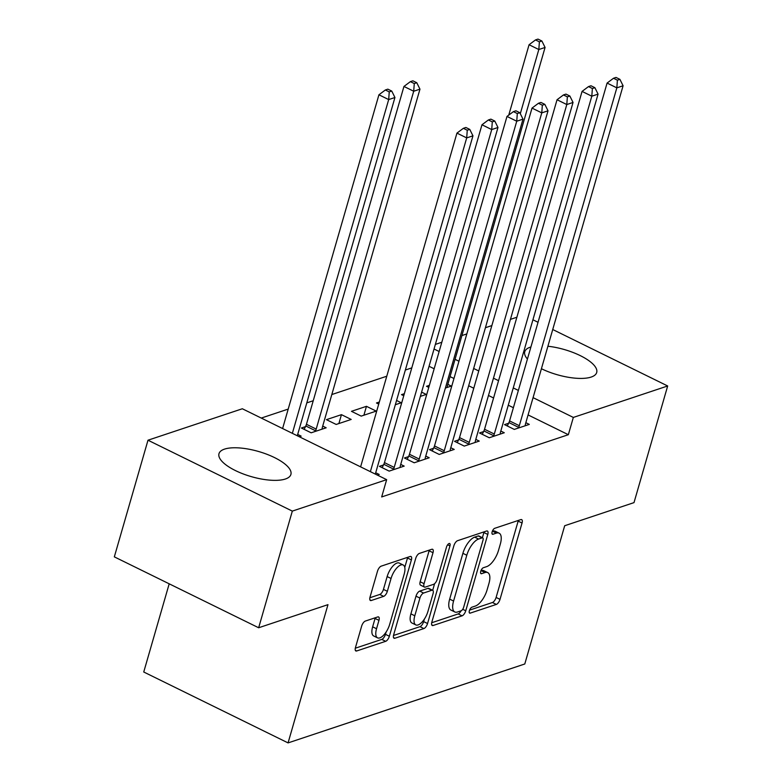 <?xml version="1.0" encoding="UTF-8"?>
<svg xmlns="http://www.w3.org/2000/svg" width="782" height="782" viewBox="0 0 782 782"><rect width="100%" height="100%" fill="white"/><g stroke="black" fill="none" stroke-linecap="round" stroke-linejoin="round"><path stroke-width="1.17" d="M469.376 610.722A3.294 1.398 116.2 0 0 469.64 613.108A3.294 1.398 116.2 0 0 470.236 613.117L496.335 604.418A4.712 1.994 116.2 0 0 500.011 599.364L522.044 523.031A4.712 1.994 116.2 0 0 521.662 519.619A4.712 1.994 116.2 0 0 520.812 519.61L494.713 528.309A3.294 1.398 116.2 0 0 492.142 531.848A3.294 1.398 116.2 0 0 492.406 534.233A3.294 1.398 116.2 0 0 493.002 534.243L496.375 533.119A15.073 6.393 116.2 0 1 499.112 533.158A15.073 6.393 116.2 0 1 500.324 544.067L498.486 550.43A15.073 6.393 116.2 0 1 486.707 566.618L483.335 567.742A3.294 1.398 116.2 0 0 480.754 571.29A3.294 1.398 116.2 0 0 481.018 573.675A3.294 1.398 116.2 0 0 481.614 573.685L484.996 572.551A15.073 6.393 116.2 0 1 487.724 572.6A15.073 6.393 116.2 0 1 488.936 583.509L487.098 589.863A15.073 6.393 116.2 0 1 475.329 606.06L471.947 607.184A3.294 1.398 116.2 0 0 469.376 610.722M224.512 449.122A37.438 13.079 -163.9 0 1 266.838 454.254A37.438 13.079 -163.9 0 1 290.904 474.449A37.438 13.079 -163.9 0 1 285.371 479.014A37.438 13.079 -163.9 0 1 243.046 473.872A37.438 13.079 -163.9 0 1 218.98 453.687A37.438 13.079 -163.9 0 1 224.512 449.122M527.43 359.046A37.438 13.079 -163.9 0 1 524.761 351.744A37.438 13.079 -163.9 0 1 530.304 347.179A37.438 13.079 -163.9 0 1 530.91 346.983M547.908 346.24A37.438 13.079 -163.9 0 1 596.695 372.506A37.438 13.079 -163.9 0 1 591.153 377.071A37.438 13.079 -163.9 0 1 541.418 368.733M365.321 621.074A4.712 1.994 116.2 0 0 361.646 626.138L355.468 647.545A4.712 1.994 116.2 0 0 355.839 650.956A4.712 1.994 116.2 0 0 356.7 650.966L385.682 641.308A4.712 1.994 116.2 0 0 389.358 636.245L411.391 559.912A4.712 1.994 116.2 0 0 411.009 556.51A4.712 1.994 116.2 0 0 410.159 556.491L381.176 566.158A4.712 1.994 116.2 0 0 377.501 571.212L370.033 597.086A4.712 1.994 116.2 0 0 370.414 600.498A4.712 1.994 116.2 0 0 371.264 600.508L383.669 596.373A4.712 1.994 116.2 0 0 387.344 591.309L391.049 578.485A12.6 5.347 116.2 0 1 403.18 564.985A12.6 5.347 116.2 0 1 404.186 574.105L389.68 624.359A12.6 5.347 116.2 0 1 377.559 637.858A12.6 5.347 116.2 0 1 376.543 628.738L378.957 620.361A4.712 1.994 116.2 0 0 378.586 616.949A4.712 1.994 116.2 0 0 377.726 616.939L365.321 621.074M386.66 479.659L292.321 511.105L147.994 440.207L242.332 408.761L386.66 479.659L381.675 496.941L568.348 434.704L573.333 417.432L533.07 397.647M552.737 329.515L667.672 385.976L634.007 502.621L564.692 525.729L524.79 663.986L288.069 742.9L327.971 604.652L258.656 627.76L292.321 511.105M667.672 385.976L573.333 417.432M431.85 622.081A4.712 1.994 116.2 0 0 432.231 625.492A4.712 1.994 116.2 0 0 433.081 625.502L462.064 615.845A4.712 1.994 116.2 0 0 465.749 610.781L487.782 534.448A4.712 1.994 116.2 0 0 487.401 531.037A4.712 1.994 116.2 0 0 486.551 531.027L457.568 540.694A4.712 1.994 116.2 0 0 453.883 545.748L431.85 622.081M423.873 628.572L394.89 638.239A4.712 1.994 116.2 0 1 394.04 638.229A4.712 1.994 116.2 0 1 393.659 634.818L415.692 558.485A4.712 1.994 116.2 0 1 419.367 553.421L431.772 549.287A4.712 1.994 116.2 0 1 432.632 549.306A4.712 1.994 116.2 0 1 433.003 552.708L424.069 583.665A4.712 1.994 116.2 0 0 424.45 587.077A4.712 1.994 116.2 0 0 425.3 587.087L433.531 584.349A4.712 1.994 116.2 0 0 437.216 579.286L446.512 547.058A3.294 1.398 116.2 0 1 449.689 543.529A3.294 1.398 116.2 0 1 449.953 545.914L427.558 623.518A4.712 1.994 116.2 0 1 423.873 628.572L419.973 626.656L393.493 635.483M169.195 583.812L143.741 672.002L288.069 742.9M383.473 464.977L379.426 466.326L389.172 471.116L404.186 466.111L400.726 464.41M305.459 426.649L301.412 428.008L311.158 432.798L326.172 427.793L322.712 426.082M433.521 448.291L429.474 449.64L439.22 454.44L454.234 449.425L450.774 447.724M366.465 406.317L351.46 411.322L361.206 416.112L376.22 411.107L366.465 406.317L363.904 415.213M483.569 431.605L479.522 432.964L489.268 437.754L504.282 432.749L500.822 431.038M404.353 393.688L401.498 394.636L403.756 395.741M420.354 396.386L426.268 394.421L421.586 392.124M568.348 434.704L528.085 414.929M513.383 407.705L508.28 405.203M493.569 397.979L488.467 395.467M473.765 388.243L468.662 385.741M453.961 378.517L450.07 376.601M434.157 368.781L429.044 366.279M411.801 367.882L405.35 370.033M386.777 376.22L331.812 394.548M313.24 400.736L306.788 402.886M288.216 409.084L261.276 418.067M429.377 385.34L426.522 386.288L428.78 387.403M445.378 388.048L451.292 386.073L447.822 384.373M508.593 423.267L504.537 424.616L514.292 429.406L529.306 424.401L525.836 422.7M379.329 402.026L376.474 402.974L378.732 404.089M395.33 404.734L401.244 402.759L396.562 400.462M458.545 439.953L454.498 441.302L464.244 446.092L479.258 441.087L475.798 439.386M341.451 414.656L326.436 419.66L336.182 424.45L351.196 419.445L341.451 414.656L338.88 423.551M408.497 456.639L404.45 457.988L414.196 462.778L429.21 457.773L425.75 456.072M299.31 436.747L301.148 436.131L297.688 434.43M377.325 475.075L379.172 474.459L375.702 472.758M258.656 627.76L114.328 556.862L147.994 440.207M532.933 319.789L538.036 322.292M435.359 344.412L441.81 342.262M461.918 335.556L466.834 333.914M485.407 327.726L491.858 325.576M510.431 319.379L516.882 317.228M518.368 390.423L513.266 387.921M498.564 380.697L493.462 378.185M478.75 370.961L473.648 368.459M458.946 361.235L455.056 359.319M439.142 351.509L434.039 348.997M487.724 572.6L483.823 570.684A15.073 6.393 116.2 0 0 481.096 570.635L484.996 572.551M499.112 533.158L495.211 531.242A15.073 6.393 116.2 0 0 492.474 531.203L496.375 533.119M469.581 610.126L492.435 602.502A4.712 1.994 116.2 0 0 496.111 597.448L518.143 521.115A4.712 1.994 116.2 0 0 518.31 520.441M482.386 537.703L483.882 532.532A4.712 1.994 116.2 0 0 484.048 531.868M431.684 622.755L458.164 613.929A4.712 1.994 116.2 0 0 461.057 610.81M461.077 610.81A3.294 1.398 116.2 0 0 463.658 607.262L482.993 540.264A3.294 1.398 116.2 0 0 482.729 537.879A3.294 1.398 116.2 0 0 482.132 537.869L478.574 539.052A15.073 6.393 116.2 0 0 466.795 555.24L453.58 601.045A15.073 6.393 116.2 0 0 454.792 611.954A15.073 6.393 116.2 0 0 457.519 611.993L461.077 610.81M482.729 537.879L478.828 535.963A3.294 1.398 116.2 0 0 478.232 535.953L482.132 537.869M454.792 611.954L450.891 610.038A15.073 6.393 116.2 0 1 449.67 599.129L462.895 553.324A15.073 6.393 116.2 0 1 474.674 537.136L478.232 535.953M424.45 587.077L420.55 585.161A4.712 1.994 116.2 0 1 420.169 581.749L429.103 550.792A4.712 1.994 116.2 0 0 429.269 550.127M434.597 583.685L432.69 590.302A4.712 1.994 116.2 0 0 431.82 590.283L423.59 593.03A4.712 1.994 116.2 0 0 419.914 598.083L414.802 615.786A12.6 5.347 116.2 0 0 415.809 624.906A12.6 5.347 116.2 0 0 427.94 611.407L433.052 593.704A4.712 1.994 116.2 0 0 432.671 590.293L428.771 588.377A4.712 1.994 116.2 0 0 427.92 588.367L431.82 590.283M424.372 619.1L423.649 621.602L427.558 623.518M427.92 588.367L419.69 591.114A4.712 1.994 116.2 0 0 416.004 596.167L410.902 613.87A12.6 5.347 116.2 0 0 411.909 622.99L415.809 624.906M419.973 626.656A4.712 1.994 116.2 0 0 423.649 621.602M377.559 637.858L373.659 635.942A12.6 5.347 116.2 0 1 372.643 626.822L375.057 618.445A4.712 1.994 116.2 0 0 375.223 617.77M403.18 564.985L399.27 563.069A12.6 5.347 116.2 0 0 387.149 576.569L391.049 578.485M369.866 597.751L379.769 594.457A4.712 1.994 116.2 0 0 383.444 589.393L387.149 576.569M404.773 567.409L407.49 557.996A4.712 1.994 116.2 0 0 407.657 557.331M355.302 648.219L381.782 639.393A4.712 1.994 116.2 0 0 385.458 634.329L386.122 632.042M447.245 387.432L447.275 386.846A4.8 2.033 -63.8 0 1 447.558 385.291L545.074 47.448L538.818 49.53L529.072 44.74L508.759 115.11M539.394 41.847L541.897 41.016L537.996 39.1L535.494 39.931L539.394 41.847L538.818 49.53L520.304 113.683M541.897 41.016L545.074 47.448M529.072 44.74L535.494 39.931M518.339 428.057L518.671 427.373A4.8 2.033 116.2 0 0 519.316 425.701L616.832 87.858L623.088 85.766L525.572 423.619A4.8 2.033 116.2 0 0 525.289 425.173L525.26 425.75M507.283 425.965L508.926 422.583A4.8 2.033 116.2 0 0 509.571 420.912L607.086 83.068L616.832 87.858L617.409 80.175L619.911 79.344L616.011 77.428L613.508 78.259L617.409 80.175M613.508 78.259L607.086 83.068M623.088 85.766L619.911 79.344M493.325 436.405L493.647 435.721A4.8 2.033 116.2 0 0 494.302 434.039L591.808 96.196L598.064 94.114L500.548 431.957A4.8 2.033 116.2 0 0 500.265 433.511L500.236 434.098M482.259 434.303L483.902 430.931A4.8 2.033 116.2 0 0 484.547 429.25L582.062 91.406L591.808 96.196L592.385 88.513L594.887 87.682L590.987 85.766L588.484 86.597L592.385 88.513M588.484 86.597L582.062 91.406M598.064 94.114L594.887 87.682M468.301 444.743L468.623 444.059A4.8 2.033 116.2 0 0 469.278 442.387L566.794 104.544L573.04 102.452L475.534 440.305A4.8 2.033 116.2 0 0 475.241 441.85L475.212 442.436M457.235 442.651L458.878 439.269A4.8 2.033 116.2 0 0 459.523 437.597L557.038 99.744L566.794 104.544L567.361 96.86L569.863 96.03L565.963 94.114L563.46 94.945L567.361 96.86M563.46 94.945L557.038 99.744M573.04 102.452L569.863 96.03M443.277 453.081L443.609 452.397A4.8 2.033 116.2 0 0 444.254 450.725L541.77 112.882L548.026 110.8L450.51 448.643A4.8 2.033 116.2 0 0 450.227 450.197L450.188 450.784M432.211 450.989L433.854 447.607A4.8 2.033 116.2 0 0 434.499 445.935L532.014 108.092L541.77 112.882L542.337 105.199L544.839 104.368L540.939 102.452L538.436 103.283L542.337 105.199M538.436 103.283L532.014 108.092M548.026 110.8L544.839 104.368M418.253 461.429L418.585 460.745A4.8 2.033 116.2 0 0 419.23 459.073L516.746 121.22L523.002 119.138L425.486 456.981A4.8 2.033 116.2 0 0 425.203 458.535L425.164 459.122M407.197 459.337L408.83 455.955A4.8 2.033 116.2 0 0 409.475 454.283L506.99 116.43L516.746 121.22L517.313 113.546L519.815 112.706L515.915 110.79L513.412 111.631L517.313 113.546M513.412 111.631L506.99 116.43M523.002 119.138L519.815 112.706M322.125 429.142L322.164 428.556A4.8 2.033 -63.8 0 1 322.448 427.001L419.963 89.158L413.707 91.24L403.952 86.45L306.436 424.294A4.8 2.033 -63.8 0 1 305.791 425.975L304.149 429.347M414.274 83.557L416.777 82.726L412.876 80.81L410.374 81.641L414.274 83.557L413.707 91.24L316.192 429.083A4.8 2.033 -63.8 0 1 315.547 430.765L315.214 431.449M416.777 82.726L419.963 89.158M403.952 86.45L410.374 81.641M393.229 469.767L393.561 469.083A4.8 2.033 116.2 0 0 394.206 467.411L491.722 129.568L497.978 127.476L400.462 465.329A4.8 2.033 116.2 0 0 400.179 466.883L400.14 467.46M382.173 467.675L383.806 464.293A4.8 2.033 116.2 0 0 384.451 462.621L481.966 124.778L491.722 129.568L492.289 121.884L494.791 121.054L490.891 119.138L488.388 119.969L492.289 121.884M488.388 119.969L481.966 124.778M497.978 127.476L494.791 121.054M297.307 435.77A4.8 2.033 -63.8 0 1 297.424 435.349L394.939 97.496L388.683 99.588L378.928 94.788L282.595 428.536M389.25 91.905L391.753 91.074L387.852 89.158L385.35 89.989L389.25 91.905L388.683 99.588L292.351 433.326M391.753 91.074L394.939 97.496M378.928 94.788L385.35 89.989M370.365 471.654L466.698 137.906L472.954 135.824L375.438 473.667A4.8 2.033 116.2 0 0 375.331 474.088M360.61 466.864L456.942 133.116L466.698 137.906L467.265 130.232L469.767 129.392L465.867 127.476L463.364 128.316L467.265 130.232M463.364 128.316L456.942 133.116M472.954 135.824L469.767 129.392M469.268 612.648L470.236 613.117M492.034 533.764L493.002 534.243M480.647 573.206L481.614 573.685M518.143 521.115L522.044 523.031M496.111 597.448L500.011 599.364M492.435 602.502L496.335 604.418M483.882 532.532L487.782 534.448M462.709 609.295L465.749 610.781M458.164 613.929L462.064 615.845M431.703 624.828L433.081 625.502M474.674 537.136L478.574 539.052M462.895 553.324L466.795 555.24M449.67 599.129L453.58 601.045M393.502 637.555L394.89 638.239M429.103 550.792L433.003 552.708M420.169 581.749L424.069 583.665M447.636 544.771L449.953 545.914M410.902 613.87L414.802 615.786M419.69 591.114L423.59 593.03M416.004 596.167L419.914 598.083M375.057 618.445L378.957 620.361M372.643 626.822L376.543 628.738M383.444 589.393L387.344 591.309M379.769 594.457L383.669 596.373M369.876 599.823L371.264 600.508M407.49 557.996L411.391 559.912M385.458 634.329L389.358 636.245M381.782 639.393L385.682 641.308M355.311 650.292L356.7 650.966M518.671 427.373L508.926 422.583M519.316 425.701L509.571 420.912M493.647 435.721L483.902 430.931M494.302 434.039L484.547 429.25M468.623 444.059L458.878 439.269M469.278 442.387L459.523 437.597M443.609 452.397L433.854 447.607M444.254 450.725L434.499 445.935M418.585 460.745L408.83 455.955M419.23 459.073L409.475 454.283M306.436 424.294L316.192 429.083M305.791 425.975L315.547 430.765M393.561 469.083L383.806 464.293M394.206 467.411L384.451 462.621"/></g></svg>
